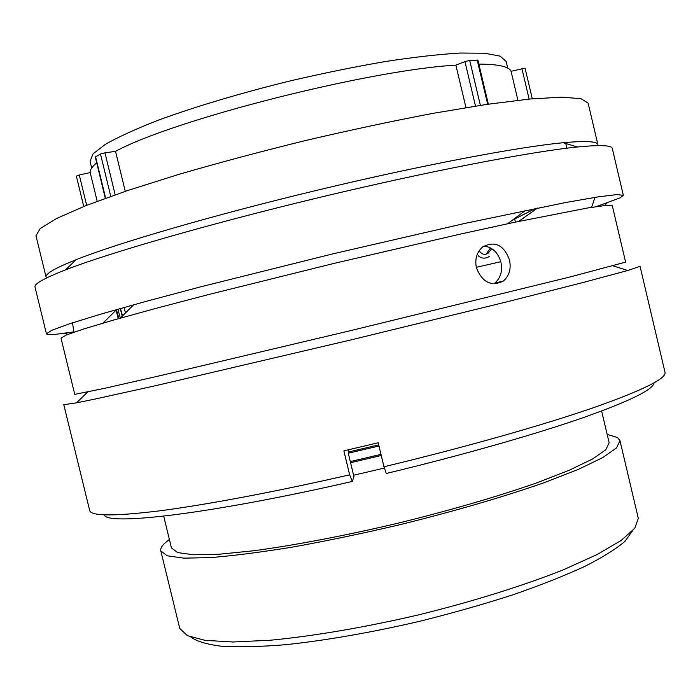 <?xml version="1.0" encoding="UTF-8"?>
<svg xmlns="http://www.w3.org/2000/svg" width="700" height="700" viewBox="0 0 700 700"><rect width="100%" height="100%" fill="white"/><g stroke="black" fill="none" stroke-linecap="round" stroke-linejoin="round"><path stroke-width="1.05" d="M465.964 107.616L455.866 65.118L464.94 61.582L469.718 60.436L477.907 60.183M607.145 434.341L617.54 437.579L619.981 440.685L616.516 447.921L602.805 457.546L578.55 469.289L544.18 482.668C503.615 496.895 452.2 511.892 397.477 525.28C360.902 533.794 325.894 541.065 292.434 547.094C260.873 552.23 233.634 555.73 210.718 557.594L183.785 558.145L167.195 555.8L160.816 550.918C160.344 548.782 161.551 546.315 164.439 543.497L169.374 539.438M517.913 100.275L511.061 71.321C509.224 66.605 498.488 64.199 478.852 64.12M455.866 65.118C367.868 70.192 172.454 120.094 115.544 151.357L104.965 152.827L115.168 194.801M125.256 191.327L115.544 151.357M632.275 531.169L625.039 541.284C616.087 548.94 602.656 557.322 584.754 566.431C564.375 575.803 540.383 585.279 512.785 594.851C483.569 604.275 452.804 613.016 420.481 621.093C371.822 632.476 324.555 640.666 284.672 644.779C259.674 646.782 238.612 647.264 221.489 646.24C206.903 644.411 196.726 641.375 190.942 637.122M507.719 68.093L506.135 61.39L500.133 56.14L484.794 53.235L460.084 53.034C439.154 54.303 414.365 57.111 385.735 61.469C355.434 66.684 323.776 73.115 290.762 80.771C241.386 92.881 195.011 106.733 158.366 120.164C135.949 128.931 118.282 136.981 105.376 144.331L93.03 153.877L90.064 161.28L91.691 167.974M160.816 550.918L179.76 628.469L187.416 635.67L205.056 640.343L232.741 641.996L269.832 640.273C312.576 636.274 364.822 627.419 418.967 614.775C472.946 601.457 523.521 585.637 563.421 569.782L597.249 554.479L621.171 540.444L634.769 528.273L638.312 518.376L619.981 440.685M601.633 411.023L609.157 442.811L605.824 449.741L592.681 458.929L569.485 470.129L536.681 482.886C498.006 496.44 449.076 510.694 397.031 523.425C344.881 535.701 294.814 545.221 254.196 550.707L219.179 554.234L193.436 554.785L177.546 552.554L171.439 547.899L163.704 516.163M384.414 468.046L353.596 475.248M381.264 455.508L350.569 462.7M378.717 444.894L348.933 451.885M500.78 261.695L476.28 267.321M96.705 162.855C92.015 166.705 89.845 169.942 90.204 172.576L79.293 174.991L86.678 205.319M97.195 201.285L90.204 172.576M76.344 176.085L83.746 206.474L76.344 176.094L79.293 174.991M105.324 198.301L95.279 156.992L100.485 154.026L104.965 152.827M511.061 71.321L525.044 68.127L532.289 98.788L525.044 68.127M479.211 250.679C481.635 254.406 484.601 255.264 488.136 253.269L491.785 248.649M122.561 315.735L120.418 308.499M120.278 308.534L122.194 316.129M118.93 318.544L116.428 309.75M116.393 309.785L118.729 318.596M118.326 318.71L116.016 310.126M120.365 318.115L117.889 309.207M125.414 312.743L124.014 307.484M489.274 256.471L489.309 256.463C485.363 258.886 481.661 258.659 478.196 255.78M515.279 222.127L514.754 218.986M490.525 247.905L486.421 253.724L488.136 253.269M378.98 446.005L348.556 453.154M380.993 454.37L350.297 461.571M476.376 267.741C482.309 282.45 491.286 286.886 503.3 281.059C509.224 276.01 511.298 269.001 509.521 260.015C503.843 244.921 494.891 240.564 482.668 246.925C476.823 252.096 474.722 259.035 476.376 267.741M483.849 246.076C492.398 247.074 498.085 252.464 500.92 262.246C502.679 271.145 500.614 278.092 494.734 283.089L503.3 281.059M73.85 331.887L56.192 334.25C50.024 334.845 46.769 334.696 46.445 333.804L51.861 330.251L69.86 323.68L101.027 314.072L144.996 301.665L200.235 286.947L332.342 253.986L465.019 223.379L565.731 202.51L597.861 196.919L616.884 194.6L623.324 195.309L620.06 197.873L596.347 206.588M525.411 210.49L507.552 223.773M563.255 142.73C518.184 146.947 421.102 165.27 317.047 190.26C212.992 215.232 118.169 242.979 76.099 259.683C55.038 268.109 45.028 273.928 46.095 277.156L35.962 235.734L40.268 228.524L56.683 218.444L85.75 205.678L127.146 190.689L179.419 174.195C218.916 162.724 260.82 151.541 305.13 140.63C349.571 130.226 391.983 121.179 432.381 113.461L486.448 104.431L530.136 98.989L561.829 97.16L581.035 98.691L588.14 103.163L597.923 144.673C597.406 141.321 585.847 140.674 563.255 142.73L577.308 147.009C600.171 144.769 611.835 145.259 612.299 148.479L623.324 195.309M133.508 304.832L120.347 318.141M104.239 514.867C106.549 525.901 209.256 514.273 352.354 481.442L349.65 474.827L343.875 450.852L378.201 442.767L383.967 466.778C464.809 447.344 542.185 425.373 592.699 407.986C642.644 390.373 666.75 378.473 665 372.286L640.054 266.332L627.795 270.498L583.389 282.433L507.29 301.735L352.87 339.456L156.231 385.543L94.955 399.079L76.598 402.824L63.788 404.679L89.661 510.414C90.799 516.241 114.144 516.381 159.688 510.834C205.739 504.866 274.899 491.925 349.65 474.827M348.434 449.802L348.994 452.121L348.381 453.582L353.938 476.674L352.354 481.442M383.967 466.778L386.304 473.48C461.379 455.411 533.356 434.892 581.481 418.259C629.247 401.363 653.424 389.567 654.028 382.882M74.751 394.371L105.394 388.15L164.115 374.754L350.744 330.61L570.036 276.973L625.599 262.124L612.316 205.765L606.183 205.38L587.974 207.909L514.413 222.311L461.064 233.931L334.574 263.279L208.556 294.551L155.741 308.42L113.619 320.049L83.668 328.983L66.29 335.002L60.996 338.126L74.751 394.371M46.445 333.804L35.009 287.079C33.959 283.99 44.126 278.259 65.52 269.876C109.051 252.928 208.898 224 318.815 197.61C428.724 171.22 530.819 151.664 577.308 147.009M72.485 322.822L73.929 332.185M116.62 309.575L103.022 323.111M537.644 207.996L518.63 221.419M594.939 197.374L591.631 207.314M487.681 104.248L477.19 59.999M110.775 196.341L100.485 154.026M95.559 156.704L105.647 198.179M529.13 99.094L521.894 68.504M475.501 106.094L464.94 61.582M469.718 60.436L480.375 105.341M488.346 104.151L477.907 60.139M604.468 205.546L607.093 202.991M67.891 334.364L64.4 333.287M566.895 148.19L565.556 142.511M87.605 392.035L76.598 402.824M613.086 265.877L627.795 270.498M76.099 259.683L65.52 269.876M512.794 219.975L535.614 208.407"/></g></svg>
